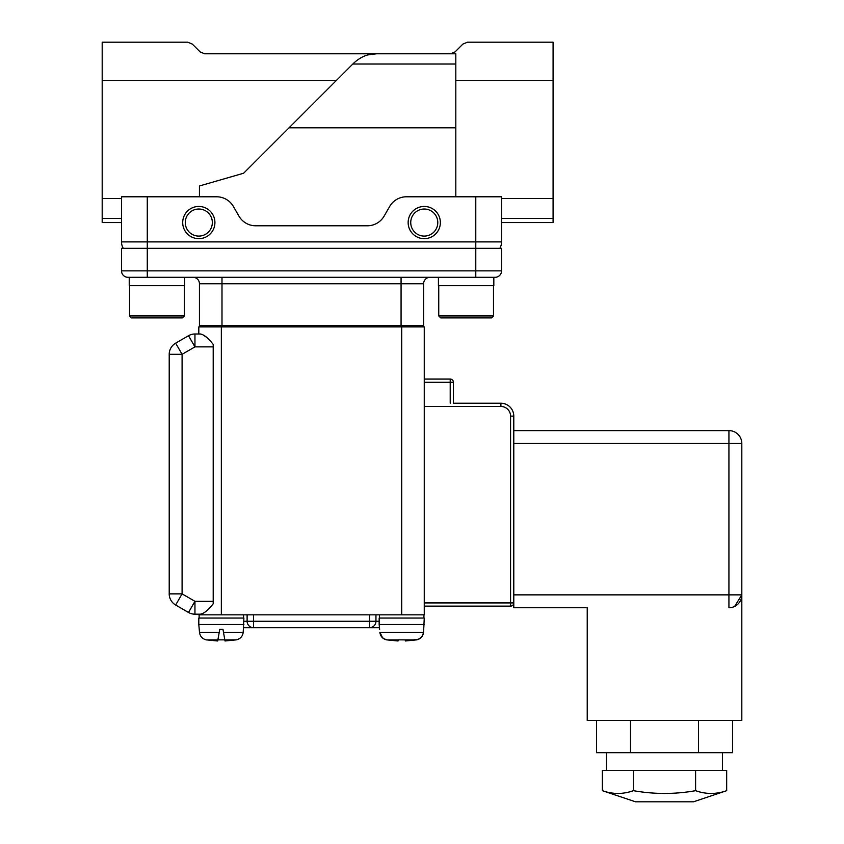 <?xml version="1.0" encoding="UTF-8"?>
<svg xmlns="http://www.w3.org/2000/svg" width="844" height="844" viewBox="0 0 844 844"><rect width="100%" height="100%" fill="white"/><g stroke="black" fill="none" stroke-linecap="round" stroke-linejoin="round"><path stroke-width="1.27" d="M377.194 53.794L204.702 53.794L200.144 51.906L192.316 44.088L187.769 42.2L102.187 42.2L102.187 222.552L121.515 222.552M102.187 80.444L336.408 80.444M121.515 196.789L147.278 196.789L147.278 241.89L121.515 241.89L121.515 196.789M499.827 248.326A12.882 12.882 0 0 0 501.547 241.89L475.784 241.89L475.784 196.789L406.428 196.789A19.328 19.328 0 0 0 389.685 206.453L384.115 216.117A19.328 19.328 0 0 1 367.372 225.781L255.69 225.781A19.328 19.328 0 0 1 238.947 216.117L233.377 206.453A19.328 19.328 0 0 0 216.634 196.789L147.278 196.789M367.942 54.923L376.403 53.794C368.163 53.657 360.578 56.812 353.625 63.226L243.642 173.22L199.448 185.975L199.448 196.789M123.235 248.326A12.882 12.882 0 0 1 121.515 241.89M438.426 277.307L438.426 285.683L493.824 285.683L493.824 277.307L495.111 277.307L127.95 277.307A6.446 6.446 0 0 1 121.515 270.871L147.278 270.871L147.278 248.326L475.784 248.326L475.784 241.89L147.278 241.89L147.278 248.326L121.515 248.326L121.515 270.871A6.446 6.446 0 0 0 127.95 277.307L129.237 277.307L127.95 277.307L129.237 277.307L129.237 285.683L184.636 285.683L184.636 277.307M501.547 270.871L501.547 248.326L475.784 248.326L475.784 270.871L501.547 270.871A6.446 6.446 0 0 1 495.111 277.307L493.824 277.307M376.403 53.794L455.813 53.794L455.813 196.789M450.506 53.794L455.064 51.906L462.881 44.088L467.439 42.2L553.084 42.2L553.084 222.552L501.547 222.552M455.813 80.444L553.084 80.444M475.784 196.789L501.547 196.789L501.547 241.89M408.148 222.552A16.099 16.099 0 0 0 424.258 238.662A16.099 16.099 0 0 0 440.357 222.552A16.099 16.099 0 0 0 424.258 206.453A16.099 16.099 0 0 0 408.148 222.552M182.705 222.552A16.099 16.099 0 0 0 198.804 238.662A16.099 16.099 0 0 0 214.914 222.552A16.099 16.099 0 0 0 198.804 206.453A16.099 16.099 0 0 0 182.705 222.552M437.783 222.552A13.525 13.525 0 0 0 424.258 209.027A13.525 13.525 0 0 0 410.733 222.552A13.525 13.525 0 0 0 424.258 236.088A13.525 13.525 0 0 0 437.783 222.552M212.34 222.552A13.525 13.525 0 0 0 198.804 209.027A13.525 13.525 0 0 0 185.279 222.552A13.525 13.525 0 0 0 198.804 236.088A13.525 13.525 0 0 0 212.34 222.552M184.319 315.951L182.378 317.893L131.495 317.893L129.565 315.951L184.319 315.951L184.319 285.683M129.565 315.951L129.565 285.683M493.497 315.951L491.567 317.893L440.684 317.893L438.743 315.951L493.497 315.951L493.497 285.683M438.743 315.951L438.743 285.683M430.05 277.307A6.446 6.446 0 0 0 423.614 283.753L423.614 325.615L199.448 325.615L199.448 283.753A6.446 6.446 0 0 0 193.012 277.307M199.448 325.615L200.745 326.902M423.614 325.615L422.327 326.902M121.515 270.871A6.446 6.446 0 0 0 127.95 277.307A6.446 6.446 0 0 1 121.515 270.871M602.363 790.68L635.532 801.8L693.504 801.8L726.673 790.68L726.673 770.393L602.363 770.393L602.363 790.68C612.723 794.362 623.083 794.362 633.433 790.68C654.248 794.362 674.968 794.362 695.593 790.68C705.953 794.362 716.313 794.362 726.673 790.68C716.313 794.362 705.953 794.362 695.593 790.68L695.593 770.393M722.485 770.393L722.485 752.679M606.541 770.393L606.541 752.679M734.66 606.403L741.813 594.862L741.813 720.47L587.224 720.47L587.224 607.754L513.785 607.754L513.785 602.922A3.218 3.218 0 0 1 510.567 606.14L424.258 606.14M513.785 607.754L587.224 607.754M732.539 720.47L732.539 752.679L596.497 752.679L596.497 720.47M728.931 607.754A12.882 12.882 0 0 0 741.813 594.862A12.882 12.882 0 0 1 728.931 607.754A12.882 12.882 0 0 0 741.76 595.991A12.882 12.882 0 0 1 728.931 607.754L728.931 430.609A12.882 12.882 0 0 1 741.813 443.49L741.813 594.862L741.813 443.49A12.882 12.882 0 0 0 728.931 430.609L513.785 430.609L513.785 416.124L513.785 602.922L510.567 602.922L510.567 416.124A9.664 9.664 0 0 0 500.903 406.46L424.258 406.46L424.258 602.922L510.567 602.922L510.567 606.14M513.785 443.49L741.813 443.49A12.882 12.882 0 0 0 728.931 430.609L513.785 430.609L513.785 437.255M513.785 601.107L513.785 602.922M453.428 403.232L500.903 403.232L453.428 403.232L453.428 382.3A3.218 3.218 0 0 0 450.211 379.083L450.211 382.3L424.258 382.3M513.785 416.124A12.882 12.882 0 0 0 500.903 403.232A12.882 12.882 0 0 1 513.785 416.124L510.567 416.124M424.258 379.083L450.211 379.083M630.51 752.679L630.51 720.47M698.526 752.679L698.526 720.47M633.433 790.68L633.433 770.393M424.258 624.497L379.167 624.497L379.167 618.051L424.258 618.051L423.561 632.367C422.928 636.503 420.565 639.024 416.461 639.91M243.895 624.497L198.804 624.497L198.804 618.051L243.895 618.051L243.209 632.367C242.576 636.503 240.202 639.024 236.098 639.91M423.931 618.051L423.931 614.833M379.483 618.051L379.483 614.833M243.578 618.051L243.578 614.833M199.131 618.051L199.131 614.833M379.642 629.329L379.167 624.497M207.93 632.367L200.439 632.378M219.746 629.329L222.964 629.329L219.746 629.329L219.208 632.378L199.5 632.378L198.804 624.497M239.158 632.356L234.769 632.356M423.561 632.367L423.456 632.356C422.717 636.587 420.207 639.108 415.923 639.931L405.373 640.976L415.923 639.931L398.241 639.857L398.041 640.986L387.491 639.942C383.208 639.13 380.707 636.608 379.958 632.378L423.456 632.356L423.772 629.329M415.923 639.931L405.373 640.976L405.194 639.931L405.373 640.976L418.455 639.214M398.231 639.942L387.491 639.942L398.041 640.986L387.491 639.942L398.041 640.986L398.231 639.942M379.958 632.378L382.385 637.442M384.442 638.971L387.491 639.942M418.962 638.961L421.019 637.442M222.964 629.329L223.502 632.367L243.209 632.367M219.208 632.378L217.868 639.942L207.128 639.942L217.689 640.986L207.023 639.931M217.868 639.942L217.689 640.986L217.889 639.857L224.82 639.857M236.088 639.847L224.831 639.931L225.021 640.976L235.571 639.931L225.021 640.976L223.502 632.367M200.039 632.378L203.161 632.367M401.712 614.833L401.712 326.902L424.258 326.902L424.258 614.833L198.804 614.833L198.804 614.189L194.953 614.189A12.882 12.882 0 0 1 188.507 612.459L175.647 605.032L182.093 593.87L194.953 601.308L213.205 601.308L213.205 346.873L194.953 346.873L182.093 354.311L182.093 593.87L169.211 593.87L169.211 354.311A12.882 12.882 0 0 1 175.647 343.16L188.507 335.722L194.953 346.873L194.953 333.992L200.418 333.992C204.079 334.657 208.341 338.127 213.205 344.426L213.205 346.873M194.953 333.992A12.882 12.882 0 0 0 188.507 335.722A12.882 12.882 0 0 1 194.953 333.992L198.804 333.992L198.804 326.902L221.35 326.902L221.35 614.833M206.369 611.014L209.797 608.039M206.316 337.125L203.087 334.941M202.687 334.72L200.418 333.992M213.205 601.308L213.205 603.766C208.352 610.043 204.09 613.514 200.418 614.189L194.953 614.189A12.882 12.882 0 0 1 188.507 612.459L194.953 601.308L194.953 614.189M401.712 326.902L221.35 326.902M379.452 627.714L369.503 627.714A6.446 6.446 0 0 0 375.949 621.279L375.949 614.833M243.895 621.279L375.949 621.279A6.446 6.446 0 0 1 369.503 627.714L253.559 627.714A6.446 6.446 0 0 1 247.113 621.279L247.113 614.833M253.559 614.833L253.559 627.714L243.621 627.714M175.647 605.032A12.882 12.882 0 0 1 169.211 593.87A12.882 12.882 0 0 0 175.647 605.032M175.647 343.16L182.093 354.311L169.211 354.311A12.882 12.882 0 0 1 175.647 343.16M102.187 198.53L121.515 198.53M147.278 277.307L147.278 270.871L475.784 270.871L475.784 277.307M352.834 64.017L455.813 64.017M289.049 127.803L455.813 127.803M501.547 198.53L553.084 198.53M221.993 277.307L221.993 283.753L199.448 283.753M221.993 326.902L221.993 283.753L401.069 283.753L401.069 326.902M423.614 283.753L401.069 283.753L401.069 277.307M501.547 218.406L553.084 218.406M102.187 218.406L121.515 218.406M741.813 594.862L513.785 594.862M500.903 403.232L500.903 406.46M450.211 403.232L450.211 382.3L453.428 382.3M375.949 621.279L379.167 621.279M369.503 627.714L369.503 614.833M199.5 632.378C200.133 636.524 202.497 639.045 206.601 639.931M379.853 632.378C380.486 636.524 382.859 639.045 386.953 639.931"/></g></svg>
